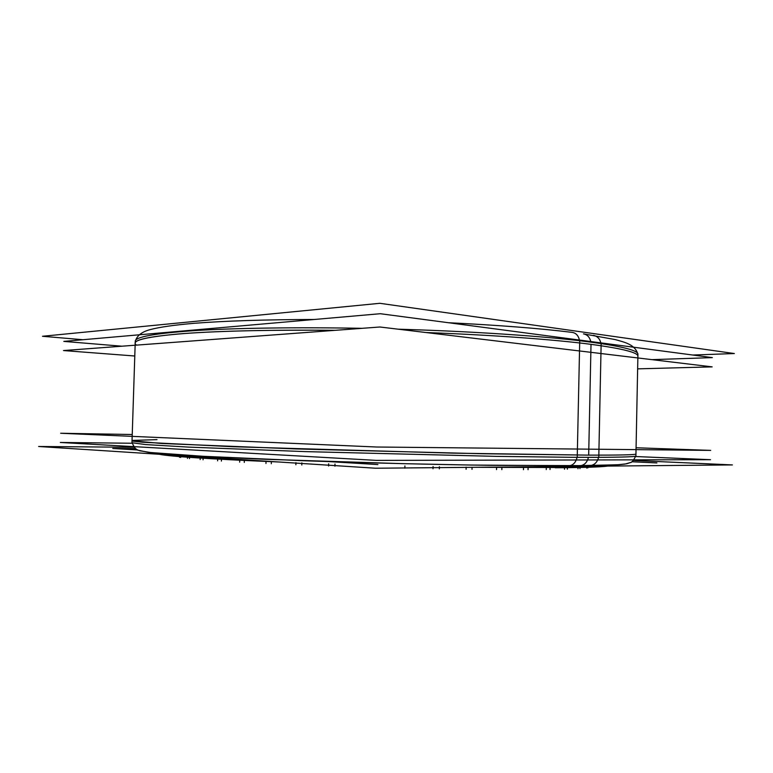 <?xml version="1.0" encoding="UTF-8"?>
<svg xmlns="http://www.w3.org/2000/svg" width="773" height="773" viewBox="0 0 773 773"><rect width="100%" height="100%" fill="white"/><g stroke="black" fill="none" stroke-linecap="round" stroke-linejoin="round"><path stroke-width="1.16" d="M132.241 434.513L60.661 433.257L376.76 447.016L710.687 450.388L636.073 447.76M132.28 443.258L60.342 442.465L376.403 460.389L710.513 459.693L635.541 456.534M134.782 356.005L63.492 350.556L379.92 326.998L712.184 366.875L637.638 368.856M121.931 346.207L63.811 341.395L380.268 313.712L712.358 357.619L651.91 359.638M132.212 442.929C134.289 447.693 136.299 450.118 138.241 450.224L148.319 452.36L209.696 456.756L264.356 459.259L401.921 463.636L471.53 465.056L579.731 465.781L618.893 464.699L625.009 464.09L630.546 462.496C631.985 462.438 633.696 460.312 635.657 456.118C633.58 460.447 631.86 462.583 630.488 462.525L626.71 463.8L617.279 464.805L568.686 465.848C572.996 465.462 575.788 462.621 577.064 457.326M139.594 450.736L152.629 452.852L193.192 455.848L304.349 460.766C364.74 462.843 432.223 464.505 489.396 465.327L589.615 465.665C594.253 465.249 597.239 462.476 598.592 457.345M633.271 460.437L732.398 464.921L375.494 468.225L38.65 446.494L134.28 447.267M607.723 466.08C601.317 467.018 583.837 467.578 555.285 467.771L555.323 465.868M475.482 467.298L574.938 467.559L574.977 465.81M278.56 461.974C209.657 459.046 169.886 456.485 159.238 454.273M692.772 355.029L734.35 353.541L379.843 303.306L42.486 336.274L82.924 339.724M579.547 340.709C578.629 335.897 576.252 333.134 572.407 332.419M600.959 343.521C599.993 338.932 597.49 336.216 593.442 335.356M362.122 328.322C295.46 327.095 234.064 328.081 194.033 330.641C154.61 333.434 135.014 336.97 135.265 341.251L131.97 442.726L145.566 444.572L188.699 447.113L305.045 451.606L496.401 456.37L571.518 457.297L598.785 457.345L601.152 343.55C561.855 337.53 483.647 331.675 398.211 329.192M635.908 455.915C636.527 456.969 616.97 457.442 577.238 457.326L579.731 340.729C619.25 345.589 638.643 350.15 637.928 354.411L635.908 455.915M656.905 462.921L631.754 461.752M135.642 448.63L112.79 448.466L137.739 449.983L112.79 448.466L135.642 448.63L112.79 448.466L137.739 449.983L112.79 448.466L135.642 448.63L112.79 448.466L137.739 449.983L112.79 448.466L135.642 448.63L112.79 448.466L137.739 449.983L112.79 448.466L135.642 448.63L112.79 448.466L137.739 449.983M377.9 464.573L328.515 461.568M528.094 467.781L528.046 469.684M523.505 467.762L523.456 469.694M567.411 467.665L567.372 469.153M546.289 467.8L546.25 469.569M550.057 467.791L550.018 469.52M501.89 467.607L501.851 469.636M496.575 467.559L496.527 469.607M472.061 467.25L472.003 469.366M466.138 467.163L466.09 469.298M439.402 466.699L439.344 468.873M433.064 466.573L433.006 468.757M404.917 465.955L404.859 468.167M334.999 464.013L334.931 466.196M328.651 463.8L328.593 465.984M301.866 462.872L301.808 465.008M295.933 462.65L295.875 464.766M271.362 461.674L271.304 463.723M266.028 461.452L265.97 463.481M244.345 460.476L244.287 462.409M239.736 460.254L239.678 462.157M221.455 459.317L221.397 461.085M217.677 459.104L217.619 460.843M203.115 458.254L203.067 459.8M200.207 458.07L200.159 459.568M189.52 457.345L189.482 458.582M187.51 457.201L187.472 458.37M180.689 456.679L180.66 457.471M179.558 456.592L179.539 457.278M587.828 467.269L587.809 467.936M586.717 467.298L586.697 468.08M579.992 467.462L579.963 468.622M578.001 467.51L577.972 468.738M564.522 467.694L564.493 469.24M588.437 457.355C587.113 462.592 584.195 465.404 579.692 465.781M136.463 345.125C130.415 340.874 144.097 337.183 177.519 334.062C211.908 331.163 269.091 329.627 335.279 330.322C272.511 329.791 222.788 330.815 186.109 333.395C151.952 336.052 134.985 339.318 135.198 343.193L132.038 440.765L161.557 443.48L295.75 448.92L482.4 453.741L588.678 455.133C620.7 455.2 636.45 454.804 635.947 453.964L637.889 356.353C638.479 352.643 622.854 348.642 591.016 344.343C554.55 339.589 494.005 335.076 425.962 332.525C494.005 335.076 554.55 339.589 591.016 344.343L588.678 455.133L453.046 453.142L233.011 446.717L142.512 442.224L133.111 441.18L133.188 440.407L157.016 439.634M637.165 352.217L637.503 353.271C636.411 349.657 633.734 346.71 629.473 344.439C626.71 343.212 626.797 342.739 615.153 339.569L583.489 333.868C587.461 334.651 589.915 337.405 590.862 342.11M572.464 332.419C540.298 328.438 498.971 325.211 448.475 322.728M314.138 319.491C265.68 319.558 223.919 320.959 194.081 323.307C174.36 324.998 159.769 327.085 150.32 329.569C142.387 331.665 137.526 335.192 135.748 340.13M138.782 450.446C136.377 449.528 134.56 448.011 133.323 445.886"/></g></svg>
